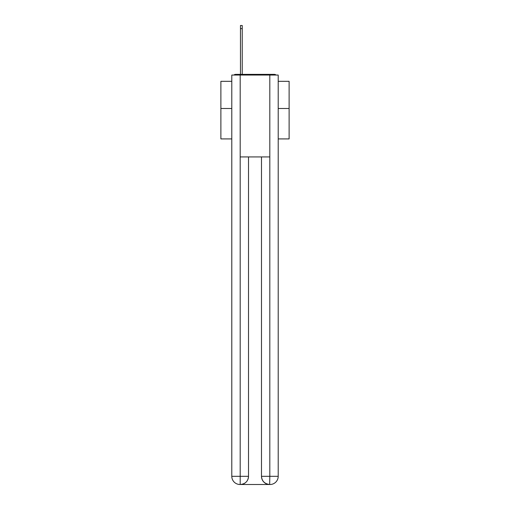 <?xml version="1.0" encoding="UTF-8"?>
<svg xmlns="http://www.w3.org/2000/svg" width="510" height="510" viewBox="0 0 510 510"><rect width="100%" height="100%" fill="white"/><g stroke="black" fill="none" stroke-linecap="round" stroke-linejoin="round"><path stroke-width="0.76" d="M278.205 138.918L289.119 138.918L289.119 81.319L278.205 81.319M231.795 108.483L220.881 108.483L220.881 81.319L231.795 81.319M220.881 108.483L220.881 138.918L231.795 138.918M276.12 75.046A2.728 2.728 0 0 0 274.31 74.364L235.69 74.364A2.728 2.728 0 0 0 233.88 75.046M289.119 108.483L278.205 108.483M235.69 74.364L240.465 74.364L240.465 25.5L242.237 25.5L242.237 74.364L244.354 74.364M265.646 74.364L274.31 74.364M240.191 75.046L240.191 156.933L269.809 156.933L269.809 75.046L231.795 75.046L231.795 476.308A8.192 8.192 0 0 0 239.987 484.5L269.675 484.5A8.192 8.192 0 0 1 261.483 476.308L261.483 156.933L261.483 476.308C261.898 481.14 264.633 483.869 269.675 484.5L269.809 476.308L278.205 476.308A8.192 8.192 0 0 1 270.013 484.5L269.866 484.5M269.809 75.046L278.205 75.046L278.205 476.308M248.517 156.933L248.517 476.308A8.192 8.192 0 0 1 240.325 484.5C245.393 483.971 248.121 481.242 248.517 476.308L248.517 156.933M231.795 476.308A8.192 8.192 0 0 0 239.987 484.5A8.192 8.192 0 0 1 231.795 476.308L240.191 476.308L240.191 484.5M248.517 476.308L240.191 476.308L240.191 156.933M261.483 476.308L269.809 476.308L269.809 156.933M240.465 28.636L242.237 28.636"/></g></svg>
